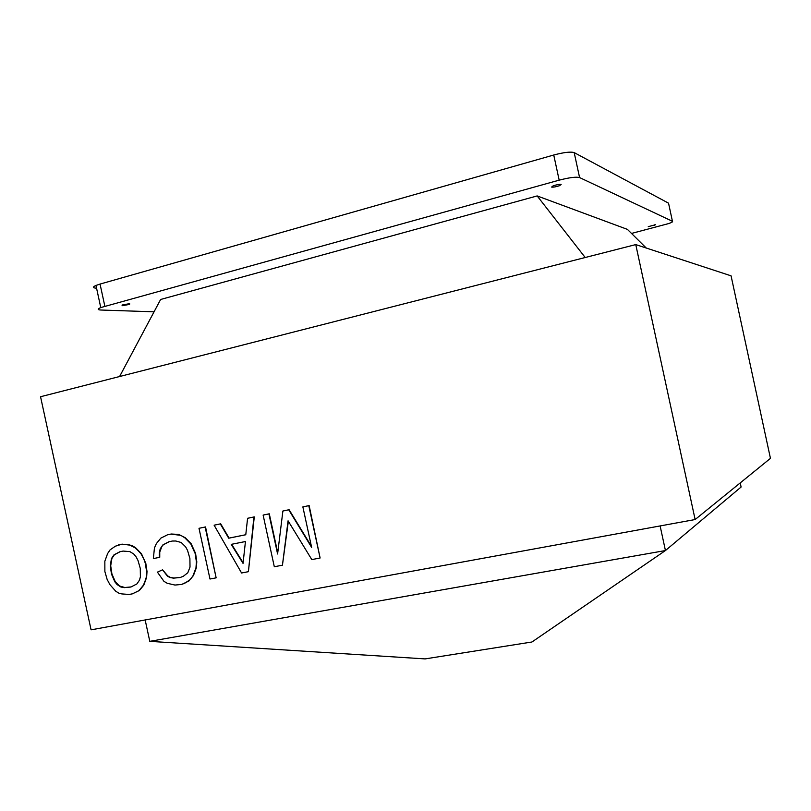 <?xml version="1.0" encoding="UTF-8"?>
<svg xmlns="http://www.w3.org/2000/svg" width="811" height="811" viewBox="0 0 811 811"><rect width="100%" height="100%" fill="white"/><g stroke="black" fill="none" stroke-linecap="round" stroke-linejoin="round"><path stroke-width="1.22" d="M635.763 244.587L40.55 396.731L91.075 629.833L695.128 519.547L770.45 458.357L731.066 275.831L635.763 244.587L695.128 519.547M660.124 525.933L665.436 550.547L531.935 641.998L425.086 658.907L149.792 641.349L145.159 619.959M740.22 482.92L741.102 487.026L665.436 550.547L149.792 641.349M320.112 557.998L309.143 505.577L302.868 506.895L311.637 547.384L288.746 509.815L282.887 511.021L277.595 553.994L268.917 513.9L263.129 515.086L274.311 566.747L282.441 565.196L288.067 520.814L311.809 559.59L320.112 557.998L308.788 505.679L302.868 506.895M282.441 565.196L288.351 521.28M277.737 552.849L269.282 513.799L263.129 515.086M311.404 546.31L289.101 509.713L282.887 511.021M159.321 557.41L159.331 552.179L160.284 548.723L162.869 544.921L169.023 541.707L172.307 541.038L175.744 540.998L181.238 542.508L185.648 546.878L187.564 550.446L189.896 558.536L190.017 567.071L187.797 572.759L183.377 576.246L180.214 577.503L173.493 578.152L169.935 577.533L167.35 576.074L162.585 569.819L157.415 572.14L163.934 581.305L167.198 583.281L174.983 585.055L181.705 584.427L184.878 583.16L190.403 579.48L193.038 575.688L195.968 567.882L196.404 561.871L195.177 553.538L190.767 543.867L184.837 537.825L180.843 535.341L170.817 534.114L167.522 534.794L160.831 538.139L156.341 543.644L154.445 547.952L153.35 558.607L159.747 557.289L159.747 552.068L161.926 546.401L163.295 544.81L169.296 541.647M181.705 584.427L188.872 581.031L193.444 575.557L196.363 567.751L196.799 561.739L195.573 553.416L191.173 543.755L185.243 537.713L178.775 534.429L171.222 534.013L167.522 534.794M180.468 577.402L173.899 578.02L170.351 577.402L167.755 575.942L162.585 569.819M216.142 577.848L205.538 526.937L198.999 528.306L205.142 527.038L216.142 577.848L209.988 579.024L198.999 528.306M132.375 593.845L139.36 590.509L143.79 585.136L146.619 577.452L147.014 571.532L145.798 563.331L141.489 553.801L135.711 547.83L131.818 545.377L122.066 544.14L115.385 546.188L110.093 549.858L107.589 553.599L104.842 561.232L104.872 571.512L107.133 579.419L109.921 584.65L115.75 591.239L118.933 593.196L121.853 593.926L129.172 594.453L132.375 593.845L138.934 590.651L143.365 585.268L144.845 581.74L146.193 577.584L146.598 571.664L145.382 563.452L143.892 559.195L141.063 553.913L138.103 550.618L135.275 547.942L128.979 544.688L121.64 544.252L118.447 544.911M245.784 534.723L229.097 538.088L220.693 523.815L214.114 525.193L241.566 572.992L248.409 571.684L253.904 516.992L247.588 518.29L245.774 534.763L228.712 538.2L220.308 523.916L214.114 525.193M248.409 571.684L254.279 516.891L247.588 518.29M646.245 248.024L627.41 229.381L537.166 195.927L585.197 257.503M537.166 195.927L160.629 299.472L119.592 376.527M579.581 177.558L672.451 221.302L668.538 203.166L574.188 152.6L579.581 177.558C576.124 176.666 569.322 177.538 559.174 180.164L100.767 307.572L95.972 285.452L100.047 284.073L553.741 155.013L559.174 180.164M154.06 311.809L100.858 310.025C97.391 309.832 97.361 309.011 100.767 307.572M631.505 233.436L668.822 223.532C671.863 222.437 673.069 221.697 672.451 221.302M648.263 226.644L655.47 224.769L648.263 226.644M122.116 305.727L129.517 304.409L129.628 303.649L122.116 305.007L122.116 305.727M551.602 187.077C553.345 187.311 555.991 186.854 559.519 185.689L561.141 184.442C559.377 184.198 556.701 184.675 553.132 185.861L551.602 187.077M96.124 288.169C92.636 287.875 92.586 286.962 95.972 285.452M574.188 152.6C570.701 151.535 563.878 152.336 553.741 155.013M243.118 562.753L231.632 544.282M131.159 586.921L124.803 587.509L119.491 585.958L115.243 581.639L111.918 573.935L110.701 565.814L111.877 558.495L114.381 554.765L120.221 551.662M140.262 568.369L137.971 560.381L136.096 556.863L133.805 554.085L129.922 551.632L123.11 551.074L119.916 551.723L113.945 554.876L111.442 558.617L110.266 565.936L111.482 574.066L114.807 581.771L117.058 584.549L120.91 587.022L124.367 587.64L130.906 587.022L136.917 583.92L139.462 580.189L140.404 576.773L140.262 568.369M245.449 541.525L231.226 544.363L243.047 563.381L245.449 541.525M100.047 284.073L104.852 306.244M654.254 224.789L654.396 225.438M129.415 303.649L129.578 304.389M559.296 184.401L559.58 185.668"/></g></svg>

